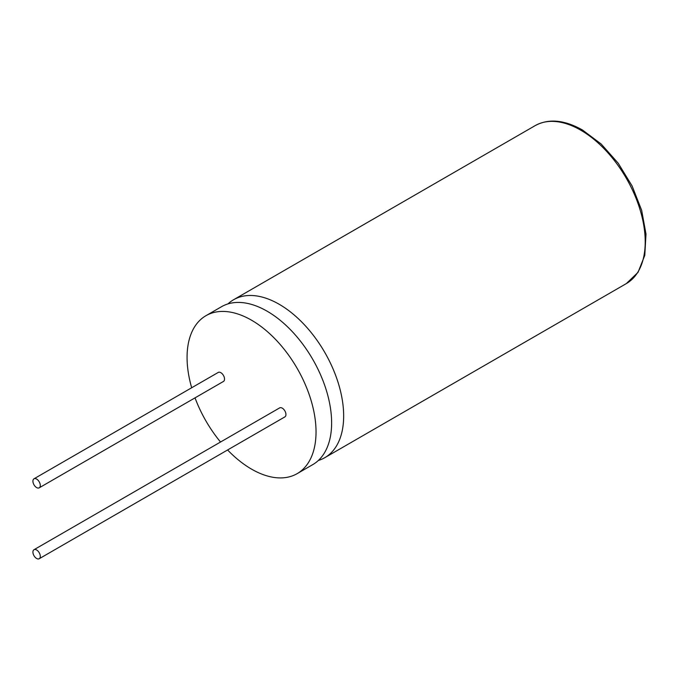 <?xml version="1.0" encoding="UTF-8"?>
<svg xmlns="http://www.w3.org/2000/svg" width="680" height="680" viewBox="0 0 680 680"><rect width="100%" height="100%" fill="white"/><g stroke="black" fill="none" stroke-linecap="round" stroke-linejoin="round"><path stroke-width="1.02" d="M227.596 449.973A91.197 52.649 -120 0 0 251.549 469.132A91.197 52.649 -120 0 0 297.151 473.646L312.732 464.644A91.197 52.649 -120 0 0 326.714 391.57A91.197 52.649 -120 0 0 267.138 311.21A91.197 52.649 -120 0 0 221.544 306.697L205.955 315.69A91.197 52.649 -120 0 0 191.683 387.762M318.35 460.479A91.197 52.649 -120 0 0 324.768 457.7A91.197 52.649 -120 0 0 338.75 384.625A91.197 52.649 -120 0 0 279.174 304.266A91.197 52.649 -120 0 0 233.58 299.744A91.197 52.649 -120 0 0 227.962 303.909M36.609 487.568A5.21 3.009 -120 0 0 39.211 487.823A5.21 3.009 -120 0 0 40.01 483.65A5.21 3.009 -120 0 0 36.609 479.06A5.21 3.009 -120 0 0 34 478.796A5.21 3.009 -120 0 0 33.201 482.978A5.21 3.009 -120 0 0 36.609 487.568M39.211 487.823L223.448 381.454A5.21 3.009 -120 0 0 224.247 377.281A5.21 3.009 -120 0 0 220.847 372.691A5.21 3.009 -120 0 0 218.237 372.427L34 478.796M36.609 558.476A5.21 3.009 -120 0 0 39.211 558.739A5.21 3.009 -120 0 0 40.01 554.565A5.21 3.009 -120 0 0 36.609 549.967A5.21 3.009 -120 0 0 34 549.712A5.21 3.009 -120 0 0 33.201 553.885A5.21 3.009 -120 0 0 36.609 558.476M39.211 558.739L284.861 416.908A5.21 3.009 -120 0 0 285.659 412.734A5.21 3.009 -120 0 0 282.26 408.144A5.21 3.009 -120 0 0 279.65 407.889L34 549.712M297.151 473.646A91.197 52.649 -120 0 0 311.125 400.571A91.197 52.649 -120 0 0 251.549 320.212A91.197 52.649 -120 0 0 205.955 315.69M195.024 397.868A91.197 52.649 -120 0 0 220.524 442.025M626.322 283.602A91.197 52.649 -120 0 0 640.305 210.528A91.197 52.649 -120 0 0 580.729 130.16A91.197 52.649 -120 0 0 535.126 125.647C548.556 118.371 564.332 119.816 582.462 129.99L601.205 144.041L618.239 163.251L632.119 185.988L641.648 210.281L646 234.065L644.784 255.323L638.053 272.315L626.322 283.602L324.768 457.7M233.58 299.744L535.126 125.647"/></g></svg>

